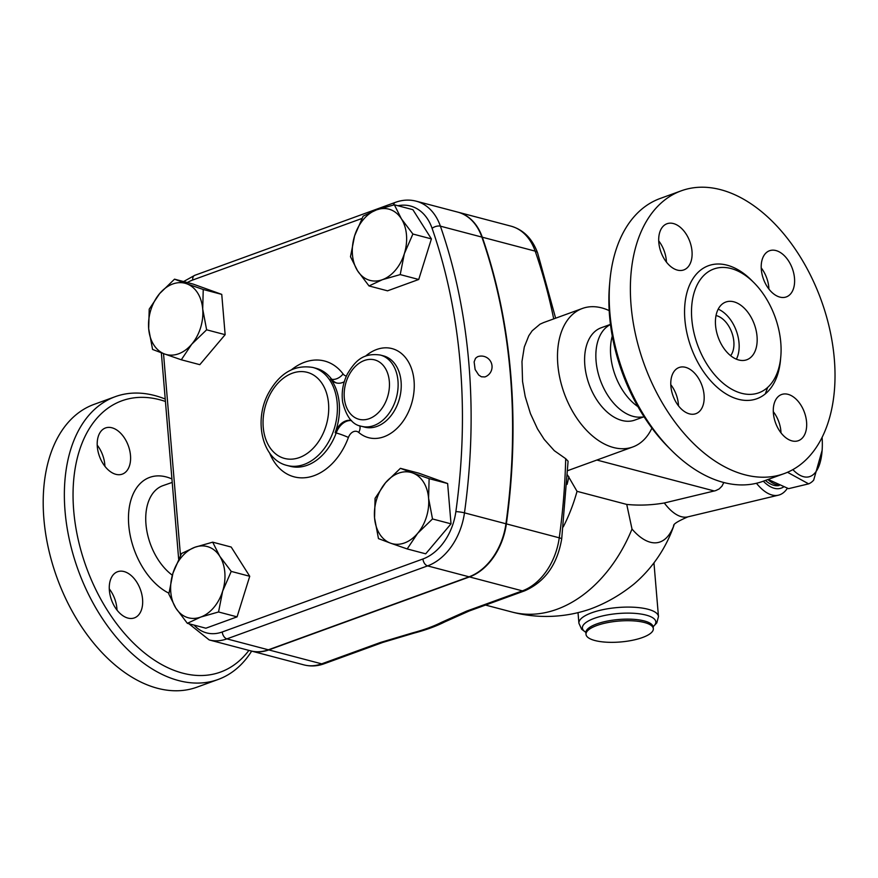 <?xml version="1.0" encoding="UTF-8"?>
<svg xmlns="http://www.w3.org/2000/svg" width="878" height="878" viewBox="0 0 878 878"><rect width="100%" height="100%" fill="white"/><g stroke="black" fill="none" stroke-linecap="round" stroke-linejoin="round"><path stroke-width="1.32" d="M248.902 650.389A144.321 90.291 -110 0 1 145.013 653.331A144.321 90.291 -110 0 1 73.719 510.755A144.321 90.291 -110 0 1 165.426 401.465M111.945 427.784A24.562 15.365 -110 0 1 129.746 450.601A24.562 15.365 -110 0 1 122.294 474.131A24.562 15.365 -110 0 1 115.852 474.318A24.562 15.365 -110 0 1 98.051 451.501A24.562 15.365 -110 0 1 105.503 427.959A24.562 15.365 -110 0 1 111.945 427.784M109.377 590.444A24.562 15.365 -110 0 1 117.575 571.732A24.562 15.365 -110 0 1 142.565 599.191A24.562 15.365 -110 0 1 134.367 617.903A24.562 15.365 -110 0 1 109.377 590.444M165.229 399.051A150.467 94.133 70 0 0 115.259 396.669A150.467 94.133 70 0 0 65.06 511.303A150.467 94.133 70 0 0 218.106 679.484A150.467 94.133 70 0 0 251.657 651.114M218.117 679.484L196.946 687.178A150.467 94.133 -110 0 1 43.9 518.997A150.467 94.133 -110 0 1 94.1 404.363L115.259 396.669M116.993 610.078A24.562 15.365 70 0 0 116.895 608.52A24.562 15.365 70 0 0 109.289 588.897M104.921 466.306A24.562 15.365 70 0 0 97.217 445.124M609.87 281.223L609.508 285.251A144.321 90.291 70 0 0 609.551 315.871A144.321 90.291 70 0 0 668.465 447.341L671.33 450.205A150.467 94.133 -110 0 1 609.903 313.139A150.467 94.133 -110 0 1 609.87 281.223A150.467 94.133 -110 0 1 660.102 198.505L681.262 190.811A150.467 94.133 -110 0 1 821.149 300.046A150.467 94.133 -110 0 1 784.12 473.626A150.467 94.133 -110 0 1 631.073 305.445A150.467 94.133 -110 0 1 681.262 190.811M781.003 432.865A24.562 15.365 70 0 0 773.298 411.683M768.93 289.092A24.562 15.365 70 0 0 768.832 287.545A24.562 15.365 70 0 0 761.226 267.911M666.424 262.083A24.562 15.365 70 0 0 658.72 240.901M678.496 405.856A24.562 15.365 70 0 0 670.792 384.674M637.922 406.613A49.826 31.169 -110 0 1 610.715 355.469A49.826 31.169 -110 0 1 612.273 336.087M784.12 473.626L762.96 481.32A150.467 94.133 -110 0 1 671.33 450.205M691.809 319.186A65.872 41.211 -110 0 1 713.781 269.008A65.872 41.211 -110 0 1 775.022 316.826A65.872 41.211 -110 0 1 758.801 392.806A65.872 41.211 -110 0 1 691.809 319.186M704.068 394.968A24.562 15.365 -110 0 1 695.87 413.681A24.562 15.365 -110 0 1 670.88 386.232A24.562 15.365 -110 0 1 679.078 367.509A24.562 15.365 -110 0 1 704.068 394.968M677.355 270.095A24.562 15.365 -110 0 1 659.554 247.278A24.562 15.365 -110 0 1 667.017 223.736A24.562 15.365 -110 0 1 673.448 223.561A24.562 15.365 -110 0 1 691.249 246.378A24.562 15.365 -110 0 1 683.797 269.919A24.562 15.365 -110 0 1 677.355 270.095M761.314 269.458A24.562 15.365 -110 0 1 769.512 250.746A24.562 15.365 -110 0 1 794.502 278.205A24.562 15.365 -110 0 1 786.304 296.918A24.562 15.365 -110 0 1 761.314 269.458M788.027 394.332A24.562 15.365 -110 0 1 805.828 417.16A24.562 15.365 -110 0 1 798.376 440.69A24.562 15.365 -110 0 1 791.934 440.877A24.562 15.365 -110 0 1 774.133 418.049A24.562 15.365 -110 0 1 781.585 394.518A24.562 15.365 -110 0 1 788.027 394.332M188.869 623.72L209.194 639.93L250.669 650.85A52.954 37.897 -75.2 0 0 268.372 649.808L469.061 576.813A57.169 40.915 -75.2 0 0 505.947 523.771A522.037 373.611 -75.2 0 0 481.879 237.093A57.169 40.915 -75.2 0 0 457.647 212.092L416.161 201.172A57.169 40.915 -75.2 0 1 440.394 226.162A6.146 2.941 160.8 0 0 432.086 228.324A515.891 369.221 104.8 0 1 455.869 511.633A51.023 36.525 104.8 0 1 422.944 558.979L222.266 631.973A46.819 33.507 104.8 0 1 194.082 625.103M484.875 376.947L481.363 376.772L478.708 375.027L475.13 369.506L474.131 361.901L475.547 358.257L477.522 356.753A10.745 10.745 0 0 1 491.406 363.13A10.745 10.745 0 0 1 484.875 376.947M457.844 212.147A57.169 40.915 104.8 0 1 458.053 212.202A57.169 40.915 104.8 0 1 482.285 237.203A522.037 373.611 104.8 0 1 506.365 523.881A57.169 40.915 104.8 0 1 469.478 576.923L268.789 649.918A52.954 37.897 104.8 0 1 251.086 650.96A52.954 37.897 104.8 0 1 250.878 650.905M716.031 315.542A23.026 14.41 -110 0 1 731.824 332.532A23.026 14.41 -110 0 1 730.639 355.7M718.193 309.166A30.708 19.206 -110 0 1 736.335 330.885A30.708 19.206 -110 0 1 736.39 359.19M715.559 325.442A30.708 19.206 -110 0 1 725.799 302.043A30.708 19.206 -110 0 1 754.345 324.344A30.708 19.206 -110 0 1 746.794 359.76A30.708 19.206 -110 0 1 715.559 325.442M644.189 416.984L638.701 417.182A49.135 30.741 -110 0 1 596.074 361.088A49.135 30.741 -110 0 1 606.083 327.483A49.135 30.741 -110 0 1 610.462 324.52M485.523 605.063L511.797 611.988A135.113 96.701 -75.2 0 0 632.006 529.05L626.738 504.422L577.033 491.329L567.594 475.086M563.259 526.888A135.113 96.701 -75.2 0 0 577.033 491.329M792.856 469.62A56.807 23.805 76.5 0 0 822.126 450.337A56.807 23.805 76.5 0 0 822.104 437.321M822.126 450.337L813.676 480.145A63.721 26.702 -103.5 0 1 808.638 483.855L787.5 472.276M765.298 393.904L767.679 387.407M768.162 479.432L788.565 488.662L808.638 483.855M777.765 484.93A58.343 24.452 -103.5 0 1 767.855 479.542M779.192 485.512A58.343 24.452 -103.5 0 1 765.407 480.431M186.663 283.759L203.235 289.499L202.708 309.067A36.854 26.373 -75.2 0 0 186.663 283.759A36.854 26.373 -75.2 0 0 159.642 293.581L174.524 279.171L186.663 283.759M206.626 329.81L191.733 344.209A36.854 26.373 -75.2 0 0 202.708 309.067L206.626 329.81L225.141 334.683L199.811 364.666L181.296 359.782L164.724 354.032A36.854 26.373 -75.2 0 0 191.733 344.209L181.296 359.782M148.678 328.723L149.205 309.155L159.642 293.581A36.854 26.373 -75.2 0 0 148.678 328.723A36.854 26.373 -75.2 0 0 164.724 354.032L152.585 349.455L148.678 328.723M404.33 253.72L400.214 274.594L382.402 279.687A36.854 26.373 -75.2 0 0 404.33 253.72A36.854 26.373 -75.2 0 0 401.4 218.82L412.89 234.02L404.33 253.72M369.023 285.943L357.533 270.742A36.854 26.373 -75.2 0 0 382.402 279.687L369.023 285.943L387.538 290.827L418.729 279.478L400.214 274.594M350.487 256.716L354.602 235.842A36.854 26.373 -75.2 0 0 357.533 270.742L350.487 256.716M376.53 209.875L394.354 204.793L401.4 218.82A36.854 26.373 -75.2 0 0 376.53 209.875A36.854 26.373 -75.2 0 0 354.602 235.842L363.163 216.131L376.53 209.875M390.6 543.186L378.473 538.609L374.555 517.877A36.854 26.373 -75.2 0 0 390.6 543.186A36.854 26.373 -75.2 0 0 417.621 533.363L407.183 548.937L390.6 543.186M375.082 498.309L385.53 482.735A36.854 26.373 -75.2 0 0 374.555 517.877L375.082 498.309M400.412 468.325L412.539 472.913A36.854 26.373 -75.2 0 0 385.53 482.735L400.412 468.325L418.927 473.209L447.637 483.537L451.018 523.837L432.503 518.964L417.621 533.363A36.854 26.373 -75.2 0 0 428.585 498.221L432.503 518.964M429.122 478.653L428.585 498.221A36.854 26.373 -75.2 0 0 412.539 472.913L429.122 478.653L447.637 483.537M203.235 289.499L221.75 294.382L193.05 284.055L174.524 279.171M412.89 234.02L431.405 238.904L412.869 209.666L394.354 204.793M431.405 238.904L418.729 279.478M451.018 523.837L425.698 553.82L407.183 548.937M221.75 294.382L225.141 334.683M172.933 573.224L181.494 553.513L194.872 547.257A36.854 26.373 -75.2 0 0 172.933 573.224A36.854 26.373 -75.2 0 0 175.863 608.125L168.828 594.099L172.933 573.224M212.685 542.165L219.73 556.202A36.854 26.373 -75.2 0 0 194.872 547.257L212.685 542.165L231.199 547.049L249.736 576.275L231.221 571.402L222.661 591.103A36.854 26.373 -75.2 0 0 219.73 556.202L231.221 571.402M200.733 617.069L187.354 623.325L175.863 608.125A36.854 26.373 -75.2 0 0 200.733 617.069A36.854 26.373 -75.2 0 0 222.661 591.103L218.545 611.977L200.733 617.069M249.736 576.275L237.071 616.861L205.869 628.209L187.354 623.325M237.071 616.861L218.545 611.977M344.264 381.754A18.427 13.181 104.8 0 1 336.318 382.929A18.427 13.181 104.8 0 1 330.633 378.956L331.675 379.23A9.208 5.597 143.1 0 0 343.079 373.951A59.88 42.857 -75.2 0 0 291.551 369.704M351.419 420.474A18.427 13.181 104.8 0 0 335.144 432.7A50.672 36.261 -75.2 0 0 330.633 378.956M511.797 611.988A135.113 135.113 0 0 0 589.906 609.178C605.622 603.482 620.406 595.032 634.256 583.815A135.113 135.113 0 0 0 673.964 525.318M642.476 637.527A33.781 10.492 -4.8 0 1 606.544 642.202A33.781 10.492 -4.8 0 1 586.01 634.344A33.781 10.492 -4.8 0 1 618.792 621.064A33.781 10.492 -4.8 0 1 653.331 628.692A33.781 10.492 -4.8 0 1 642.476 637.527M632.006 529.05A85.572 35.855 76.5 0 0 673.909 525.395M626.738 504.422C638.997 505.651 651.509 505.168 664.295 502.984L715.669 490.626L719.17 488.925L721.925 486.203L723.823 482.527M466.635 611.121A9.208 5.762 70 0 0 469.05 611.055L524.781 590.784A9.208 5.762 -110 0 1 522.366 590.861L466.635 611.121L441.316 622.425A9.208 6.969 63 0 0 444.762 621.909L444.762 621.909C436.245 626.223 426.028 629.954 414.098 633.093A9.208 4.335 -104.8 0 1 412.473 632.917L380.492 642.455L321.677 663.845A9.208 5.762 70 0 0 324.092 663.779L382.907 642.389A9.208 5.762 -110 0 1 380.492 642.455M567.1 484.36A159.675 114.283 -75.2 0 0 568.889 476.732M469.05 611.055L444.762 621.909M506.365 523.881L559.253 537.819A9.208 1.065 -172.1 0 1 561.7 538.905L568.088 461.235L565.695 458.689L554.303 450.688L544.217 439.417L537.501 428.881L530.444 413.626L525.209 396.56L522.553 381.469L521.982 361.516L524.298 347.008L528.808 335.714L532.178 330.786L540.025 324.18L543.526 322.599L582.41 308.452A73.697 46.106 -110 0 1 609.178 310.614M651.915 428.113A73.697 46.106 -110 0 1 632.797 446.968A73.697 46.106 -110 0 1 557.826 364.6A73.697 46.106 -110 0 1 582.41 308.452M756.441 483.273A67.562 28.305 76.5 0 0 778.446 495.17A67.562 28.305 76.5 0 0 787.357 488.311M783.428 487.06A61.416 25.736 -103.5 0 1 763.311 481.188M643.124 417.072L634.794 420.101A49.135 30.741 -110 0 1 584.825 365.182A49.135 30.741 -110 0 1 601.21 327.757L609.541 324.728M172.34 575.211A50.551 31.619 -110 0 1 145.968 524.199A50.551 31.619 -110 0 1 163.067 485.6L172.22 482.406M171.934 478.96A62.832 39.301 70 0 0 128.759 525.253A62.832 39.301 70 0 0 168.916 593.199M752.764 281.52A70.778 44.284 70 0 0 704.375 267.592A70.778 44.284 70 0 0 684.884 319.625A70.778 44.284 70 0 0 733.404 397.624A70.778 44.284 70 0 0 780.641 358.169M481.879 237.093L440.394 226.162A522.037 373.611 -75.2 0 1 464.473 512.851A6.146 0.713 -172.1 0 0 455.869 511.633M505.947 523.771L464.473 512.851A57.169 40.915 -75.2 0 1 427.586 565.893A6.146 3.841 -110 0 1 422.944 558.979M269.612 452.993A59.88 42.857 -75.2 0 0 308.573 477.215A59.88 42.857 -75.2 0 0 348.412 437.464A9.208 0.856 20.2 0 0 336.186 432.975A50.672 36.261 104.8 0 1 290.234 466.295L287.128 465.472A50.672 36.261 -75.2 0 0 333.08 432.152A50.672 36.261 -75.2 0 0 337.185 402.969A50.672 36.261 -75.2 0 0 312.941 367.476C294.591 364.403 279.797 372.93 268.558 393.059C253.468 420.408 262.028 459.633 287.128 465.472M312.941 367.476L316.058 368.299A50.672 36.261 104.8 0 1 331.675 379.23A18.427 13.181 -75.2 0 0 336.834 383.049M348.412 437.464A9.208 6.596 104.8 0 1 358.729 432.448A9.208 6.08 130.7 0 0 359.782 425.764M351.551 420.606A18.427 13.181 -75.2 0 0 336.186 432.975L335.144 432.7M346.404 376.036A9.208 6.596 104.8 0 1 343.079 373.951M358.729 432.448A46.062 32.969 -75.2 0 0 403.178 421.122A46.062 32.969 -75.2 0 0 408.424 361.868A46.062 32.969 -75.2 0 0 365.478 356.183M380.35 355.052L383.456 355.864A36.854 26.373 104.8 0 1 399.567 398.228A36.854 26.373 104.8 0 1 364.677 427.136L361.571 426.313A36.854 26.373 -75.2 0 0 397.975 380.854A36.854 26.373 -75.2 0 0 380.35 355.052C362.241 352.429 354.701 362.087 347.556 373.655C342.98 382.753 341.333 392.181 342.618 401.948C346.283 416.841 352.605 424.963 361.571 426.313M397.943 205.737A51.023 36.525 104.8 0 1 432.086 228.324M187.321 282.551A46.819 33.507 104.8 0 1 192.71 280.016L361.912 218.479M180.462 555.434L163.517 353.604M389.327 381.403A30.708 21.972 104.8 0 1 357.664 418.872A30.708 21.972 104.8 0 1 353.439 368.497A30.708 21.972 104.8 0 1 389.327 381.403M328.537 403.507A44.526 31.871 104.8 0 1 282.639 457.844A44.526 31.871 104.8 0 1 276.504 384.794A44.526 31.871 104.8 0 1 328.537 403.507M222.266 631.973A6.146 3.841 70 0 0 226.897 638.877L427.586 565.893L469.061 576.813M209.194 639.93A52.954 37.897 -75.2 0 0 226.897 638.877L268.372 649.808M192.71 280.016A6.146 3.841 -110 0 1 194.751 275.33L395.44 202.346A6.146 3.841 70 0 0 393.498 204.991M578.02 612.646L578.909 623.226A39.916 12.402 -4.8 0 1 617.651 607.532A39.916 12.402 -4.8 0 1 658.467 616.543L653.956 562.853M586.01 634.344L585.878 632.786A33.781 10.492 -4.8 0 1 618.661 619.506A33.781 10.492 -4.8 0 1 653.199 627.133L653.331 628.692M585.769 632.27A36.854 11.447 -4.8 0 1 618.156 613.524A36.854 11.447 -4.8 0 1 653.21 626.607M673.645 525.79C673.174 524.155 677.904 521.181 687.847 516.868A67.562 28.305 -103.5 0 1 664.295 502.984M482.285 237.203L535.174 251.13A9.208 4.412 -19.2 0 1 537.621 252.985C532.342 238.662 523.442 229.718 510.941 226.14A57.169 40.915 104.8 0 1 535.174 251.13A522.037 373.611 104.8 0 1 553.711 318.89M565.695 458.689A522.037 373.611 104.8 0 1 559.253 537.819A57.169 40.915 104.8 0 1 522.366 590.861L469.478 576.923M268.789 649.918L321.677 663.845A52.954 37.897 104.8 0 1 303.975 664.898C310.658 666.589 317.364 666.215 324.092 663.779M441.316 622.425C433.502 626.398 423.887 629.888 412.473 632.917M596.853 460.039L714.341 490.989M606.083 327.483L610.419 324.114M178.651 558.99L161.343 352.802M395.44 202.346C402.431 199.822 409.335 199.427 416.161 201.172M194.751 275.33L183.579 281.564M585.878 632.182L585.878 632.786M653.089 626.53L653.199 627.133M578.909 623.226L581.609 629.197L585.791 632.358M658.467 616.543L656.799 622.886L653.199 626.694M414.098 633.093L382.907 642.389M632.797 446.968L567.781 470.619M555.631 318.198L537.621 252.985M458.053 212.202L510.941 226.14M561.7 538.905C557.31 564.521 544.997 581.818 524.781 590.784M251.086 650.96L303.975 664.898M687.847 516.868L778.446 495.17"/></g></svg>
